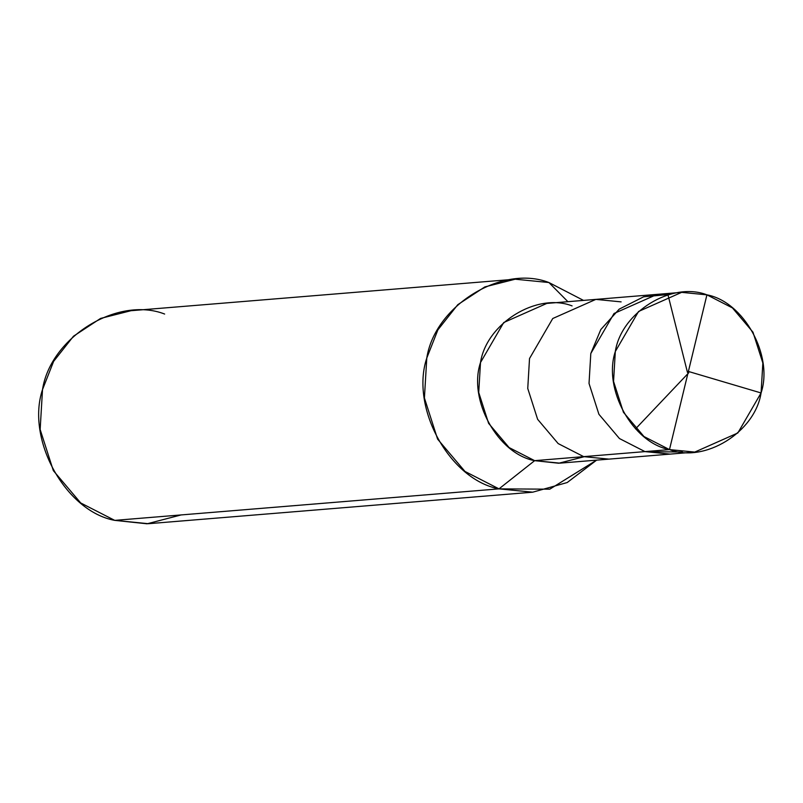 <?xml version="1.0" encoding="UTF-8"?>
<svg xmlns="http://www.w3.org/2000/svg" width="803" height="803" viewBox="0 0 803 803"><rect width="100%" height="100%" fill="white"/><g stroke="black" fill="none" stroke-linecap="round" stroke-linejoin="round"><path stroke-width="1.2" d="M572.087 305.903C536.866 292.192 486.498 323.338 480.495 362.544C467.968 399.904 497.76 453.856 534.647 460.661L583.681 456.636L608.945 459.125L583.681 456.636L644.97 451.607L670.234 454.107L644.97 451.607L682.399 452.019L644.97 451.607L619.454 438.548L598.918 414.288L589.031 383.443L590.807 353.501L614.044 313.491L657.135 294.36L614.044 313.491L590.807 353.501L589.031 383.443L598.918 414.288L619.454 438.548L644.97 451.607L669.481 449.6C632.583 442.804 602.802 388.843 615.319 351.493C621.321 312.277 671.699 281.13 706.921 294.842L669.481 449.6L644.97 451.607L619.454 438.548L598.918 414.288L589.031 383.443L590.807 353.501L600.795 329.561L619.193 309.145L643.655 296.799L669.481 294.43L643.655 296.799L619.193 309.145L600.795 329.561L590.807 353.501L589.031 383.443L598.918 414.288L619.454 438.548L644.97 451.607L583.681 456.636L558.165 443.577L537.629 419.317L527.752 388.461L529.518 358.529L552.755 318.51L595.846 299.389L552.755 318.51L529.518 358.529L527.752 388.461L537.629 419.317L558.165 443.577L583.681 456.636L534.647 460.661L509.142 447.592L488.595 423.332L478.718 392.486L480.495 362.544L503.732 322.535L546.823 303.414L595.846 299.389L621.12 301.878M706.921 294.842L681.647 292.352L638.556 311.474L615.319 351.493L613.552 381.425L623.429 412.28L643.966 436.531L669.481 449.6L706.921 294.842C743.809 301.647 773.6 355.599 761.073 392.958C755.071 432.165 704.703 463.311 669.481 449.6L694.746 452.089L737.837 432.968L761.073 392.958L762.85 363.016L752.963 332.171L732.426 307.91L706.921 294.842M694.746 452.089L559.922 463.15L534.647 460.661L498.994 488.866C449.8 479.803 410.092 407.864 426.784 358.048C434.784 305.772 501.955 264.237 548.911 282.526L567.902 301.677L548.911 282.526L515.215 279.203L484.841 286.912L457.77 304.698L437.886 329.872L426.784 358.048L424.416 397.967L437.595 439.1L464.977 471.441L498.994 488.866L114.729 520.374L80.712 502.959L53.329 470.618L40.15 429.485L42.519 389.565L53.62 361.38L73.495 336.216L100.576 318.43L130.949 310.711L515.215 279.203M164.645 314.043C117.68 295.745 50.519 337.29 42.519 389.565C25.826 439.371 65.535 511.31 114.729 520.374L498.994 488.866L534.647 460.661L558.727 463.241L584.072 456.746M548.911 282.526L583.51 300.402L548.911 282.526M596.609 460.139L549.774 489.178L498.994 488.866L532.68 492.189L567.199 482.543L596.609 460.139M532.68 492.189L148.414 523.697L114.729 520.374L147.09 523.797L181.117 514.934M688.392 371.448L761.073 392.958M688.733 372.793L635.544 428.872M687.468 372.421L667.976 294.842M681.647 292.352L595.846 299.389"/></g></svg>
